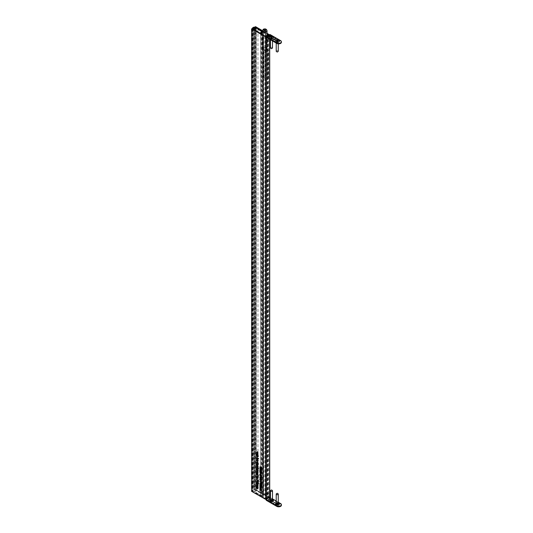 <?xml version="1.0" encoding="UTF-8"?>
<svg xmlns="http://www.w3.org/2000/svg" width="533" height="533" viewBox="0 0 533 533"><rect width="100%" height="100%" fill="white"/><g stroke="black" fill="none" stroke-linecap="round" stroke-linejoin="round"><path stroke-width="0.4" stroke-dasharray="2.67 2" d="M257.772 455.022L257.099 454.636L257.079 453.869L257.725 453.503L258.358 454.609L258.332 455.349L257.859 455.075M257.879 454.889L258.358 454.609L257.779 455.229M257.093 457.594L258.825 458.42L258.099 458.18L258.345 458.9L257.699 459.266L257.066 458.153L257.319 457.727L256.759 457.787M257.865 459.173L257.412 459.433M257.852 463.057L258.332 462.777L257.412 462.637L257.053 462.018L257.226 461.705L257.406 462.457L258.012 462.238L258.332 462.777L257.745 463.284M257.492 462.497L257.819 462.191L257.339 462.471M256.839 462.138L257.226 461.705L256.746 461.984M257.612 462.564L257.212 462.904M257.845 462.977L258.179 462.691L257.832 462.897M260.271 484.344L259.937 484.35M260.83 485.756L262.043 485.416L261.157 485.57L260.271 484.39L261.157 484.25L262.043 485.416L261.417 486.016M261.836 481.779L262.009 483.078L260.351 480.946L261.836 482.678L261.836 481.779L261.363 482.059M260.331 478.521L261.563 479.407L260.331 478.521L259.851 478.801M261.103 480.426L261.583 480.146L260.664 480.006L260.304 479.387L260.477 479.074L260.657 479.827L261.263 479.607L261.583 480.146L260.997 480.653M260.744 479.867L261.07 479.56L260.59 479.84M260.091 479.507L260.477 479.074L259.997 479.354M260.857 479.94L260.464 480.28M261.097 480.353L261.43 480.06L261.077 480.266M261.93 468.98L261.45 469.26L261.93 468.98M262.069 469.227L261.59 469.5L262.069 469.227M260.357 469.493L261.59 470.206L261.57 470.866L260.357 469.493L259.877 469.773M260.351 471.658L262.083 472.485L261.363 472.238L261.603 472.958L260.963 473.331L260.331 472.218L260.577 471.785L260.024 471.845M261.123 473.237L260.67 473.497M260.344 475.116L261.576 475.822L261.55 476.482L260.344 475.116L259.864 475.389M257.206 465.016L257.686 464.736L257.046 465.102L257.686 464.736L258.119 465.182L258.119 466.262L257.046 465.043M257.845 466.122L257.386 466.375M258.298 467.881L258.791 468.34L258.292 468.3L257.059 467.168L258.298 467.634L257.819 468.161M257.053 469.626L258.292 470.339L258.312 471.065L257.053 470.872L257.912 471.172L257.832 470.279L257.053 469.626L256.58 469.906M257.432 471.452L257.812 471.152M257.712 474.843L257.039 474.457L257.019 473.69L257.666 473.317L258.298 474.43L258.039 474.856L258.772 475.276L257.799 474.89M257.819 474.71L258.298 474.43L257.719 475.036M257.013 483.478L258.252 484.191L258.265 485.836L257.006 485.596L258.112 485.723L257.013 484.45L258.119 484.75L257.013 483.478L256.533 483.757M257.779 485.09L257.166 485.09L257.765 484.95M257.199 486.083L257.759 485.923M257.785 486.116L257.352 486.169M257.792 485.143L258.272 484.87L257.779 485.257M260.63 467.268L260.937 467.061L260.364 466.562L262.096 467.734L261.097 467.155L261.596 468.34L261.017 467.254L260.364 467.654M258.545 479.88L258.712 481.172L257.059 479.047L258.538 480.779L258.545 479.88L258.065 480.16M258.272 476.482L258.772 476.942L258.119 476.822L257.039 475.769L258.272 476.236L258.119 476.569M264.928 36.017L264.928 498.415L252.076 491.04L251.596 491.319M252.076 28.649L252.076 491.04M260.304 487.895L261.536 488.608L261.556 490.253L260.297 490.007L261.403 490.133L260.304 488.861L261.403 489.167L260.304 487.895L259.824 488.175M261.07 489.507L260.45 489.507L261.057 489.367M260.49 490.5L261.05 490.34M261.077 490.533L260.644 490.58M261.077 489.56L261.556 489.281L261.063 489.674M257.173 477.075L257.652 476.795L257.013 477.162L257.652 476.795L258.085 477.242L258.085 478.321L257.013 477.102M257.812 478.181L257.352 478.434M258.538 481.546L258.712 482.118L257.019 480.966L258.538 481.546L258.059 481.825M257.006 485.989L258.239 486.702L258.258 488.348L256.999 488.108L258.105 488.235L257.006 486.962L258.112 487.262L257.006 485.989L256.526 486.269M257.772 487.602L257.153 487.602L257.759 487.462M257.192 488.594L257.752 488.435M257.779 488.628L257.346 488.681M257.785 487.655L258.258 487.382L257.772 487.768M256.979 482.438L256.639 482.445M257.539 483.857L258.752 483.511L257.859 483.671L256.973 482.485L257.865 482.352L258.752 483.511L258.125 484.117M257.186 471.852L257.666 471.572L257.026 471.918L257.666 471.572L258.079 471.978L258.059 473.091L257.632 472.998L257.632 471.732L257.179 471.985L257.366 472.771L257.033 471.858M257.299 471.932L256.699 472.265M257.825 472.944L257.306 473.191L257.812 472.784M257.192 468.474L257.672 468.194L257.039 468.54L257.672 468.194L258.085 468.594L258.072 469.713L257.639 469.62L257.646 468.347L257.186 468.607L257.372 469.393L257.039 468.474M257.306 468.547L256.706 468.887M257.832 469.56L257.312 469.806L257.825 469.4M257.066 466.148L258.298 466.861L258.278 467.521L257.066 466.148L256.586 466.428M257.073 462.791L258.805 463.963L258.079 463.543L258.325 464.23L257.699 464.396L257.073 463.863L257.932 464.336L257.852 463.444L257.073 462.791L256.593 463.07M257.452 464.616L257.825 464.316M258.805 463.963L257.379 464.583M257.852 464.51L258.325 464.23L257.699 464.396M261.01 475.15L260.344 474.763L260.324 473.997L260.963 473.63L261.596 474.743L261.576 475.476L261.097 475.203M261.123 475.023L261.596 474.743L261.023 475.363M261.436 470.839L261.583 471.998L260.504 470.546L260.351 471.259L260.357 470.139L261.436 471.592L261.436 470.839L260.957 471.119M260.524 468.527L261.596 468.587L260.49 468.587L261.59 469.859L260.337 468.46M260.424 468.474L260.011 468.867M261.93 469.526L261.45 469.806L261.93 469.526M262.069 469.773L261.59 470.046L262.069 469.773M261.956 479.38L261.476 479.66L261.956 479.38M262.083 479.62L261.603 479.907L262.083 479.62M260.337 476.882L262.069 477.701L261.343 477.461L261.59 478.181L260.943 478.554L260.311 477.441L260.564 477.008L260.004 477.068M262.069 477.881L260.657 478.721M261.836 483.444L262.003 484.017L260.317 482.871L261.836 483.444L261.357 483.724M260.311 485.383L261.543 486.096L261.563 487.742L260.304 487.495L261.41 487.622L260.311 486.356L261.41 486.656L260.311 485.383L259.831 485.663M261.077 486.995L260.457 486.995L261.063 486.856M260.497 487.988L261.057 487.828M261.083 488.021L260.65 488.068M261.083 487.049L261.563 486.769L261.07 487.162M257.219 459.846L257.699 459.566L257.059 459.912L257.699 459.566L258.112 459.966L258.092 461.085L257.666 460.992L257.672 459.719L257.212 459.979L257.399 460.765L257.066 459.846M257.332 459.919L256.733 460.252M257.859 460.932L257.339 461.178L257.845 460.772M257.099 455.035L258.332 455.742L258.352 456.468L257.093 456.275L257.959 456.581L257.872 455.682L257.099 455.035L256.62 455.309M257.479 456.854L257.852 456.554M257.239 452.031L257.712 451.751L257.086 452.171L257.712 451.751L258.358 452.923L258.072 453.403L257.725 451.937L257.239 452.257L257.366 452.997L257.086 452.077M257.885 453.197L258.358 452.923L257.785 453.57M257.386 452.137L256.759 452.537M257.879 453.277L258.212 452.817L257.872 453.017M267.606 35.018L267.606 497.316L268.659 497.429L266.114 498.895L265.534 498.069L264.928 498.415M268.039 34.772L268.039 497.069M268.126 34.718L268.659 35.031L268.659 497.429M268.659 35.031L266.114 36.504L266.114 498.895M265.487 36.144L265.487 498.535M265.92 35.997L265.92 498.288M265.534 35.671L265.534 498.069M266.187 37.103L269.718 35.005L269.578 497.202L255.54 489.047L255.054 489.321L267.826 496.743L267.22 497.096L267.606 497.316M255.54 26.65L255.54 489.047M267.02 33.326L262.469 30.674M255.054 27.356L255.054 489.321M267.826 34.352L267.826 496.743M262.469 31.234L267.02 33.879M267.22 35.245L267.22 497.096M261.536 488.608L261.057 488.888M261.536 488.781L261.057 489.061M261.496 488.954L261.017 489.234M260.297 489.834L259.818 490.113M260.304 488.861L259.824 489.141M258.772 476.769L258.292 477.048M258.772 476.942L258.292 477.222M258.272 476.908L257.792 477.182M257.039 475.942L256.706 476.136M257.039 475.769L256.56 476.049M258.119 476.149L257.639 476.429M258.272 476.236L257.792 476.515M258.085 477.242L257.606 477.521M258.085 478.321L257.652 478.574M258.718 479.98L258.239 480.26M258.712 481.172L258.232 481.452M256.986 479.154L256.613 479.367M257.059 479.047L256.58 479.32M258.712 482.118L258.232 482.398M257.019 480.966L256.546 481.246M262.096 467.561L261.616 467.834M260.364 466.562L259.884 466.835M262.096 467.734L261.616 468.014M261.596 468.087L261.117 468.367M261.596 468.34L261.117 468.62M261.017 467.254L260.637 467.474M260.364 467.701L259.884 467.981M260.937 467.061L260.604 467.254M258.239 486.702L257.765 486.982M258.239 486.876L257.759 487.155M258.199 487.049L257.719 487.329M256.999 487.928L256.526 488.208M257.006 487.135L256.673 487.329M257.006 486.962L256.526 487.242M258.252 484.191L257.772 484.47M258.245 484.364L257.772 484.644M258.205 484.537L257.725 484.817M257.013 485.416L256.533 485.696M257.013 484.45L256.533 484.73M257.865 482.352L257.386 482.632M258.752 483.511L258.272 483.791M258.772 475.456L258.292 475.729M258.772 475.276L258.292 475.556M257.039 474.277L256.56 474.557M257.252 474.403L256.879 474.623M257.439 472.658L256.959 472.938M257.366 472.771L256.886 473.051M258.079 471.978L257.599 472.251M258.059 473.091L257.712 473.297M258.292 470.339L257.812 470.619M258.292 470.512L257.812 470.792M258.312 471.065L257.832 471.345M257.053 470.699L256.573 470.979M257.446 469.28L256.966 469.553M257.372 469.393L256.899 469.666M258.085 468.594L257.606 468.873M258.072 469.713L257.719 469.913M258.791 468.167L258.312 468.447M258.791 468.34L258.312 468.62M258.298 468.054L257.965 468.247M258.292 468.3L257.819 468.58M257.059 467.168L256.586 467.448M258.145 467.541L257.666 467.821M258.298 467.634L257.819 467.907M258.298 466.861L257.819 467.141M258.298 467.035L257.819 467.314M258.119 466.928L257.785 467.121M258.318 467.394L257.839 467.674M258.278 467.521L257.799 467.801M258.165 467.274L257.799 467.488M258.119 465.182L257.639 465.462M258.119 466.262L257.692 466.515M258.805 463.79L258.325 464.07M258.079 463.543L257.745 463.737M257.073 463.863L256.593 464.136M261.576 475.822L261.097 476.102M261.576 476.002L261.097 476.275M261.596 476.355L261.117 476.635M261.55 476.482L261.07 476.762M261.443 476.236L261.077 476.449M261.576 475.476L261.097 475.756M261.576 475.303L261.097 475.583M260.344 474.763L260.011 474.956M260.344 474.59L259.864 474.87M260.557 474.716L260.177 474.936M260.351 471.485L259.871 471.758M262.083 472.485L261.603 472.758M262.083 472.658L261.603 472.938M261.363 472.238L261.03 472.431M261.59 470.925L261.11 471.205M261.583 471.998L261.103 472.271M260.504 470.546L260.131 470.766M260.504 471.345L260.024 471.625M260.357 470.139L259.877 470.419M261.59 470.206L261.11 470.486M261.59 470.379L261.11 470.659M261.61 470.739L261.13 471.019M261.57 470.866L261.09 471.145M261.456 470.619L261.09 470.832M261.596 468.587L261.117 468.867M261.596 468.76L261.117 469.04M260.717 469.153L260.237 469.426M261.59 469.686L261.11 469.959M261.59 469.859L261.11 470.133M261.27 479.78L260.917 479.986M261.03 479.893L260.55 480.173M260.904 479.707L260.177 480.106M260.324 480.113L260.79 479.84M261.263 479.607L260.784 479.88M261.563 479.234L261.083 479.513M261.563 479.407L261.083 479.687M260.337 476.702L259.857 476.982M262.069 477.701L261.59 477.981M261.59 478.181L261.11 478.461M262.009 481.879L261.53 482.158M262.009 483.078L261.53 483.351M260.277 481.059L259.911 481.272M260.351 480.946L259.871 481.226M262.009 483.664L261.53 483.937M262.003 484.017L261.53 484.297M260.317 482.871L259.837 483.151M261.157 484.25L260.677 484.53M262.043 485.416L261.563 485.696M261.543 486.096L261.063 486.376M261.543 486.269L261.063 486.549M261.503 486.442L261.023 486.722M260.304 487.322L259.824 487.602M260.311 486.529L259.977 486.716M260.311 486.356L259.831 486.629M258.019 462.411L257.666 462.617M257.779 462.524L257.299 462.804M257.406 462.457L256.926 462.737M257.539 462.471L257.046 462.757M258.012 462.238L257.532 462.511M257.472 460.645L256.993 460.925M257.399 460.765L256.919 461.038M258.112 459.966L257.632 460.245M258.092 461.085L257.745 461.285M257.093 457.421L256.613 457.7M258.825 458.42L258.345 458.7M258.825 458.593L258.345 458.873M258.332 455.742L257.852 456.021M258.332 455.922L257.852 456.195M258.352 456.468L257.872 456.748M257.093 456.101L256.613 456.381M257.099 455.209L256.766 455.395M258.332 455.349L257.852 455.628M258.332 455.175L257.852 455.449M257.099 454.462L256.62 454.742M257.312 454.582L256.933 454.802M257.452 452.897L256.973 453.177M257.366 452.997L256.886 453.277M261.097 478.288L261.436 478.088L260.95 478.374L261.436 478.088L260.957 477.235L260.464 477.521L260.95 478.374L260.47 478.654M260.624 477.428L259.984 477.801M256.719 465.469L257.686 464.909L257.199 465.189L257.679 466.029L258.172 465.755L257.686 464.909L257.339 465.109M257.199 466.308L257.832 465.949M256.753 454.243L257.719 453.676L257.232 453.963L257.712 454.816L258.205 454.529L257.719 453.676L257.379 453.869M257.232 455.095L257.865 454.722M257.852 459.006L258.192 458.806L257.699 459.093L258.192 458.806L257.712 457.954L257.219 458.24L257.699 459.093L257.219 459.373M257.379 458.14L256.739 458.52M258.072 460.139L257.819 459.826L257.819 460.905L258.185 460.572L258.072 460.139L257.699 460.359M257.819 459.826L257.466 460.032M260.83 484.624L261.157 484.43L260.444 484.497L261.157 485.396L261.87 485.323L261.157 484.43L259.964 484.777M260.73 485.077L260.251 485.356M261.543 485.51L260.677 485.676M261.11 473.064L261.45 472.864L260.963 473.157L261.45 472.864L260.97 472.011L260.477 472.305L260.963 473.157L260.484 473.431M260.644 472.205L259.997 472.578M259.997 474.37L260.963 473.804L260.477 474.09L260.957 474.943L261.45 474.656L260.963 473.804L260.624 474.004M260.477 475.223L261.11 474.856M258.045 468.774L257.799 468.454L257.792 469.533L258.165 469.2L258.045 468.774L257.679 468.987M257.799 468.454L257.439 468.667M258.039 472.151L257.785 471.838L257.785 472.911L258.152 472.584L258.039 472.151L257.666 472.371M257.785 471.838L257.426 472.045M256.693 474.057L257.666 473.491L257.173 473.784L257.659 474.637L258.145 474.343L257.666 473.491L257.319 473.69M257.179 474.91L257.805 474.543M257.532 482.718L257.865 482.525L257.146 482.592L257.859 483.498L258.578 483.418L257.865 482.525L256.666 482.871M257.439 483.178L256.959 483.458M258.252 483.611L257.379 483.771M256.686 477.528L257.646 476.968L257.166 477.248L257.646 478.088L258.139 477.815L257.646 476.968L257.306 477.168M257.166 478.368L257.799 478.014M263.135 48.296A2.279 1.313 0 0 0 262.469 49.229A2.279 1.313 0 0 0 263.875 50.442A2.279 1.313 0 0 0 266.353 50.155A2.279 1.313 0 0 0 267.02 49.229A2.279 1.313 0 0 0 265.614 48.017A2.279 1.313 0 0 0 263.135 48.296M265.414 77.152A0.953 0.546 180 0 0 264.068 77.152A0.953 0.546 180 0 0 263.795 77.538A0.953 0.546 180 0 0 264.068 77.925L266.16 79.137L266.16 51.381L264.068 50.175A0.953 0.546 0 0 0 265.414 50.175A0.953 0.546 0 0 0 265.694 49.782A0.953 0.546 0 0 0 265.414 49.396L267.506 50.602L267.506 78.358L265.414 77.152L265.414 49.396M264.068 48.843A0.953 0.546 0 0 0 263.795 49.229A0.953 0.546 0 0 0 264.381 49.736A0.953 0.546 0 0 0 265.414 49.616A0.953 0.546 0 0 0 265.694 49.229A0.953 0.546 0 0 0 265.108 48.723A0.953 0.546 0 0 0 264.068 48.843M263.608 32.4L263.908 33.059L265.048 33.233L265.88 32.753L265.574 32.093L264.441 31.92L263.608 32.4L263.608 29.621M264.441 31.92L264.441 30.361M265.574 32.093L265.574 30.154M265.88 32.753L265.88 29.975M265.048 33.233L265.048 30.454M263.908 33.059L263.908 30.281M268.472 50.602L266.16 51.934L266.16 79.69L268.472 78.358L268.472 50.602L267.506 50.602M268.472 78.358L267.506 78.358M266.16 79.137L265.681 79.41L266.16 79.69M266.16 51.381L265.681 51.654L266.16 51.934M265.681 79.41L265.681 51.654M267.986 78.078L267.986 50.322M262.469 31.72L265.854 33.186L262.469 31.347M262.469 31.9L263.855 32.7L263.855 495.097L257.952 491.686L265.854 495.583L254.947 489.694A0.953 0.546 0 0 0 253.788 489.627A3.771 2.179 0 0 0 252.609 490.307A0.953 0.546 0 0 0 252.462 490.6A0.953 0.546 0 0 0 252.715 490.98L263.235 497.102L256.173 492.712L262.076 496.123L262.076 33.979M262.369 34.152L262.369 495.957L260.684 494.984L260.684 32.593L260.684 494.711L261.89 494.291L263.569 495.264L263.569 32.866L262.469 32.233M257.952 29.288L257.952 491.686M262.869 497.262L262.869 34.872L263.235 34.712L262.469 34.219M256.173 30.321L256.173 492.712M256.246 28.376L256.246 490.766L254.601 491.719L252.715 490.72L252.928 28.329M254.601 29.322L254.601 491.719M253.002 28.336L253.002 490.726M252.722 490.653L252.722 28.322L252.715 490.72M253.468 28.622L253.468 490.127A2.039 1.179 0 0 0 252.928 490.66M254.394 29.188L254.394 489.814A2.039 1.179 0 0 0 253.468 490.127M254.394 489.814L256.246 490.766M254.381 27.296L254.381 489.694M254.514 29.162L254.514 489.687M254.527 29.122L254.527 489.847M275.994 42.014L275.654 41.821L275.994 42.014A1.766 1.019 0 0 0 278.493 42.014A1.766 1.019 0 0 0 279.012 41.288A1.766 1.019 0 0 0 278.493 40.568A1.766 1.019 0 0 0 276.567 40.348A1.766 1.019 0 0 0 275.474 41.288A1.766 1.019 0 0 0 275.994 42.014M278.493 40.735A1.766 1.019 0 0 0 276.567 40.515A1.766 1.019 0 0 0 275.474 41.454A1.766 1.019 0 0 0 275.994 42.18A1.766 1.019 0 0 0 277.92 42.4A1.766 1.019 0 0 0 279.012 41.454A1.766 1.019 0 0 0 278.493 40.735M270.224 38.682L269.885 38.489L270.224 38.682A1.766 1.019 0 0 0 272.723 38.682A1.766 1.019 0 0 0 273.242 37.963A1.766 1.019 0 0 0 272.723 37.237A1.766 1.019 0 0 0 270.797 37.017A1.766 1.019 0 0 0 269.705 37.963A1.766 1.019 0 0 0 270.224 38.682M272.723 37.403A1.766 1.019 0 0 0 270.797 37.183A1.766 1.019 0 0 0 269.705 38.129A1.766 1.019 0 0 0 270.224 38.849A1.766 1.019 0 0 0 272.15 39.069A1.766 1.019 0 0 0 273.242 38.129A1.766 1.019 0 0 0 272.723 37.403M266.187 37.297L266.953 36.85L266.233 36.71L266.493 40.728L268.286 39.689L268.612 35.225L269.265 35.518L270.031 35.071L280.605 41.181A2.718 1.572 180 0 1 281.404 42.287M265.76 36.297A1.019 0.586 -120 0 0 265.754 36.431L268.059 35.098A1.019 0.586 60 0 1 268.272 34.632M265.754 36.431L266.014 40.448L267.806 39.415L268.059 35.098M266.493 40.728L266.014 40.448M268.286 39.689L267.806 39.415M270.031 34.518L270.031 35.071M265.754 39.489L266.233 39.762M266.953 36.297L266.953 36.85M268.539 38.429L268.059 38.156M269.265 34.965L269.265 35.518M270.364 35.405L270.004 35.085M270.991 35.624L270.537 35.771M270.537 35.878L270.104 35.744M270.104 35.858L270.151 35.524L270.104 35.858M270.771 35.638L270.251 35.584M270.164 35.997L269.285 35.504M269.545 36.097L268.732 35.918M268.985 35.778L269.398 35.838M269.365 35.764L269.165 36.264M268.519 36.491L268.432 35.997M268.525 36.504L268.885 36.477M268.419 36.564L268.032 36.231M268.126 36.617L267.739 36.497M267.673 36.764L268.259 36.564L268.299 36.924L267.673 36.65M268.006 37.33L267.193 36.817M267.113 36.857L267.446 36.884L267.113 36.857M274.981 38.762L275.488 38.996L275.021 38.642M274.422 39.056L274.828 39.262L274.635 38.802M274.735 38.882L275.228 39.029M275.168 39.169L274.775 38.862M274.861 39.349L274.422 39.129M274.568 39.522L274.328 38.976M274.062 39.242L274.515 39.549L274.062 39.129M273.676 39.515L274.189 39.748L273.715 39.395M273.216 39.775L273.729 40.008L273.262 39.662M273.769 39.835L273.416 39.922M278.493 503.299L278.826 503.492A2.245 1.293 180 0 1 278.832 503.492A2.245 1.293 180 0 1 278.826 505.324A2.245 1.293 180 0 1 275.654 505.324A2.245 1.293 180 0 1 275.654 503.492A2.245 1.293 180 0 1 278.826 503.492L278.806 503.478A2.212 1.273 180 0 1 278.806 505.284A2.212 1.273 180 0 1 275.681 505.284A2.212 1.273 180 0 1 275.681 503.478A2.212 1.273 180 0 1 278.806 503.478L278.493 503.299A1.766 1.019 180 0 0 275.994 503.299L275.654 503.492M279.006 503.938A1.766 1.019 180 0 1 279.012 504.018A1.766 1.019 180 0 1 277.92 504.964A1.766 1.019 180 0 1 275.994 504.738A1.766 1.019 180 0 1 275.474 504.018A1.766 1.019 180 0 1 275.481 503.938M276.221 503.019A1.766 1.019 180 0 1 278.259 503.019M272.723 499.967L273.063 500.161A2.245 1.293 180 0 1 273.063 501.993A2.245 1.293 180 0 1 269.885 501.993A2.245 1.293 180 0 1 269.885 500.161A2.245 1.293 180 0 1 273.063 500.161L273.036 500.147A2.212 1.273 180 0 1 273.036 501.953A2.212 1.273 180 0 1 269.911 501.953A2.212 1.273 180 0 1 269.911 500.147A2.212 1.273 180 0 1 273.036 500.147L272.723 499.967A1.766 1.019 180 0 0 270.224 499.967L269.885 500.161L270.224 499.967M273.236 500.607A1.766 1.019 180 0 1 273.242 500.687A1.766 1.019 180 0 1 272.15 501.633A1.766 1.019 180 0 1 270.224 501.406A1.766 1.019 180 0 1 269.705 500.687A1.766 1.019 180 0 1 269.711 500.607M270.451 499.688A1.766 1.019 180 0 1 272.496 499.688M269.085 499.514L269.631 499.374L269.145 499.088L269.451 499.541L268.745 499.321M268.745 499.208L269.265 499.641L269.531 499.314M269.531 499.201L269.145 498.981L269.451 499.541L269.085 499.408M268.552 499.434L268.146 499.861L268.918 499.961L268.445 499.494M268.445 499.388L268.472 499.881M268.472 499.767L268.879 499.834M268.879 499.721L268.445 499.907L269.018 499.747L268.552 499.321M269.145 497.842L268.539 497.216L268.286 493.205L267.806 492.925L268.059 496.943A1.019 0.586 60 0 0 268.779 498.188L269.265 498.468L270.031 498.022L280.605 504.131A2.718 1.572 180 0 1 281.404 505.237M266.187 500.247L266.953 499.801L266.473 499.521L268.779 498.188M267.526 500.434L267.912 500.8L268.306 500.287L267.173 500.227M267.173 500.121L267.739 500.314M268.759 500.314L267.899 499.814M270.211 498.468L270.871 499.075L270.131 498.522L269.518 498.861L270.164 499.248L270.091 498.875L269.625 499.148L269.878 498.881M269.878 498.775L269.538 499.221L270.084 498.995M273.529 503.099L273.182 503.325L273.742 503.399L273.529 503.099M274.089 502.985L273.602 502.899M274.768 502.799L274.175 502.572M274.835 502.346L274.482 502.572L275.048 502.646L274.835 502.346M274.568 502.406L275.081 502.353L274.548 502.546M275.294 502.086L274.941 502.313L275.508 502.379L275.294 502.086M275.341 502.273L274.941 502.313L275.235 502.006L275.341 502.386M270.451 497.715L272.496 498.888M276.221 501.04L278.259 502.219M268.286 493.205L266.493 494.238L266.233 498.548L266.833 499.174M268.059 496.943L265.754 498.275A1.019 0.586 -120 0 0 266.36 499.448M265.754 498.275L266.014 493.964L267.806 492.925M266.493 494.238L266.014 493.964M270.031 498.022L270.031 497.469M268.059 493.891L268.539 494.164M269.265 498.468L269.265 497.915M266.233 495.497L265.754 495.224M266.953 499.801L266.953 499.248M268.146 500.44L267.626 500.38L268.146 500.554M267.786 499.767L268.652 500.374M269.518 498.755L269.538 499.108L269.518 498.755M270.164 499.135L270.118 498.781L270.164 499.135M270.084 498.755L270.438 498.955M270.551 498.781L270.191 498.575M273.529 502.832L273.995 503.245M274.055 503.099L273.702 502.985M273.676 502.852L274.295 503.072M274.362 502.919L273.982 502.779M274.162 502.706L274.595 502.899M274.655 502.752L273.909 502.726M273.835 502.652L274.209 503.012M274.115 502.492L274.715 502.832M278.259 51.201A1.019 0.586 0 0 0 277.966 50.782A1.019 0.586 0 0 0 276.854 50.655A1.019 0.586 0 0 0 276.221 51.201M275.668 41.827A2.212 1.273 0 0 0 275.681 41.834L276.52 42.32A1.019 0.586 0 0 0 277.966 42.32A1.019 0.586 0 0 0 278.259 41.9A1.019 0.586 0 0 0 277.966 41.487A1.019 0.586 0 0 0 276.854 41.354A1.019 0.586 0 0 0 276.221 41.9A1.019 0.586 0 0 0 276.52 42.32L275.681 41.834A2.212 1.273 0 0 0 278.806 41.834A2.212 1.273 0 0 0 278.819 41.827M276.913 41.188L276.427 41.121L276.913 41.421L276.427 41.847L277.866 41.954L277.566 41.421L278.059 40.568M278.059 41.847L278.059 41.288M277.866 41.954L277.866 41.401M276.62 41.954L276.62 41.401M276.427 41.847L276.427 41.288M276.427 41.121L276.427 40.568M276.62 41.014L276.62 40.681M277.533 41.208L276.953 41.208M278.059 41.121L277.566 41.188M277.866 41.014L277.866 40.681M272.496 47.87A1.019 0.586 0 0 0 272.196 47.45A1.019 0.586 0 0 0 271.084 47.324A1.019 0.586 0 0 0 270.451 47.87M269.911 38.503L269.911 38.503A2.212 1.273 0 0 0 269.911 38.503L270.751 38.989A1.019 0.586 0 0 0 272.196 38.989A1.019 0.586 0 0 0 272.496 38.569A1.019 0.586 0 0 0 272.196 38.156A1.019 0.586 0 0 0 271.084 38.03A1.019 0.586 0 0 0 270.451 38.569A1.019 0.586 0 0 0 270.751 38.989L269.911 38.503A2.212 1.273 0 0 0 273.036 38.503A2.212 1.273 0 0 0 273.049 38.496M271.15 37.856L270.657 37.796L271.15 38.096L270.657 38.516L272.096 38.629L271.797 38.096L272.29 37.237M272.29 38.516L272.29 37.963M272.096 38.629L272.096 38.07M270.851 38.629L270.851 38.07M270.657 38.516L270.657 37.963M270.657 37.796L270.657 37.237M270.851 37.683L270.851 37.35M271.763 37.876L271.184 37.876M272.29 37.796L271.797 37.856M272.096 37.683L272.096 37.35M276.52 493.691A1.019 0.586 180 0 1 277.966 493.691M276.221 503.405A1.019 0.586 180 0 1 276.52 502.992A1.019 0.586 180 0 1 277.966 502.992L278.259 503.165L277.966 502.992A1.019 0.586 180 0 1 278.259 503.405M277.866 503.905L277.866 504.851L276.427 504.738L276.913 504.438L276.427 504.018L277.393 504.178L278.059 503.465L277.566 503.765L277.866 504.298L276.62 504.298L276.913 503.765L276.427 503.465L277.866 503.352M277.566 503.765L277.573 504.331L277.573 503.772M276.62 503.352L276.62 503.905M276.427 503.465L276.427 504.018M276.427 504.185L276.427 504.738M276.62 504.298L276.62 504.851M277.866 504.298L277.866 504.851M278.059 504.185L278.059 504.738M278.059 503.465L278.059 504.018M270.751 490.36A1.019 0.586 180 0 1 272.196 490.36M270.451 500.081A1.019 0.586 180 0 1 270.751 499.661A1.019 0.586 180 0 1 272.196 499.661L272.496 499.834L272.196 499.661A1.019 0.586 180 0 1 272.496 500.081M272.096 500.58L272.096 501.52L270.657 501.406L271.15 501.107L270.657 500.687L271.63 500.847L272.29 500.134L271.797 500.434L272.096 500.967L270.851 500.967L271.15 500.434L270.657 500.134L272.096 500.021M271.797 500.434L271.803 501L271.803 500.44M270.851 500.021L270.851 500.58M270.657 500.134L270.657 500.687M270.657 500.853L270.657 501.406M270.851 500.967L270.851 501.52M272.096 500.967L272.096 501.52M272.29 500.853L272.29 501.406M272.29 500.134L272.29 500.687M266.4 37.03L266.4 37.417M269.578 35.198L269.578 39.249M260.824 488.368L260.49 488.561M257.632 471.032L257.153 471.312M257.652 464.196L257.173 464.476M260.757 475.529L260.424 475.716M261.023 469.353L260.544 469.633M257.672 456.435L257.192 456.714M257.546 455.462L257.212 455.655M262.469 30.634A2.279 1.313 180 0 1 263.135 29.701A2.279 1.313 180 0 1 265.614 29.415A2.279 1.313 180 0 1 267.02 30.634M264.068 77.925L264.068 50.175M265.834 33.159L265.834 495.557M261.403 33.006L261.403 494.291M261.89 33.286L261.89 494.291M265.507 33.359L265.507 495.757M265.607 33.359L265.607 495.757M265.834 33.213L265.834 495.61M254.947 27.296L254.947 489.694M253.788 27.236L253.788 489.627M252.609 27.916L252.609 490.307M252.715 29.015L252.715 490.98M262.969 34.872L262.969 497.269M263.215 34.738L263.215 497.136M263.222 34.685L263.222 497.076L263.235 34.712M255.773 28.376L255.773 490.773M254.607 29.049L254.607 491.446M280.605 40.621L280.605 41.181M266.473 36.57L268.779 35.238M266.233 36.71L268.539 35.378M280.605 503.572L280.605 504.131M268.779 497.635L266.473 498.968M268.539 497.216L266.233 498.548M277.586 41.394L277.586 40.841M277.573 41.434L277.573 41.001M277.586 41.574L277.586 41.241M277.393 41.687L277.393 41.288M277.333 41.674L277.333 41.294M277.153 41.674L277.153 41.294M277.087 41.687L277.087 41.288M276.894 41.574L276.894 41.241M276.913 41.001L276.913 41.434M276.894 41.394L276.894 40.841M271.817 38.063L271.817 37.51M271.817 38.243L271.817 37.91M271.63 38.356L271.63 37.956M271.564 38.343L271.564 37.963M271.384 38.343L271.384 37.963M271.317 38.356L271.317 37.956M271.144 37.67L271.144 38.103M271.13 38.063L271.13 37.51M277.393 503.625L277.393 504.178M277.333 503.632L277.333 504.191M277.153 503.632L277.153 504.191M277.087 503.625L277.087 504.178M276.894 503.738L276.894 504.291M276.894 503.912L276.894 504.471M277.087 504.025L277.087 504.578M277.153 504.011L277.153 504.571M277.333 504.011L277.333 504.571M277.393 504.025L277.393 504.578M277.586 503.912L277.586 504.471M277.566 504.438L277.566 503.885L277.573 504.431M277.586 503.738L277.586 504.291M271.63 500.294L271.63 500.847M271.564 500.307L271.564 500.86M271.384 500.307L271.384 500.86M271.317 500.294L271.317 500.847M271.13 500.407L271.13 500.96M271.144 500.44L271.144 501M271.144 500.547L271.144 501.1M271.13 500.58L271.13 501.14M271.317 500.694L271.317 501.247M271.384 500.68L271.384 501.24M271.564 500.68L271.564 501.24M271.63 500.694L271.63 501.247M271.817 500.58L271.817 501.14M271.797 501.107L271.797 500.554L271.803 501.1M271.817 500.407L271.817 500.96M269.718 35.005L269.718 39.329M261.443 489.547L260.963 489.827M261.443 490.513L260.963 490.793M261.323 490.327L260.844 490.607M261.323 489.354L260.844 489.634M258.112 478.308L257.632 478.587M257.186 476.755L256.706 477.035M258.152 487.642L257.672 487.922M258.145 488.614L257.666 488.888M258.025 488.428L257.546 488.708M258.032 487.448L257.552 487.728M258.159 485.13L257.679 485.41M258.152 486.103L257.672 486.376M258.032 485.916L257.552 486.196M258.039 484.937L257.559 485.217M257.212 473.271L256.733 473.551M258.132 474.816L257.652 475.096M257.186 471.525L256.706 471.805M258.132 473.064L257.652 473.344M257.306 471.698L256.826 471.971M258.179 471.365L257.699 471.638M258.072 471.172L257.592 471.452M257.192 468.147L256.713 468.427M258.139 469.68L257.659 469.959M257.319 468.314L256.839 468.594M258.145 466.248L257.666 466.528M257.219 464.696L256.739 464.976M258.199 464.523L257.719 464.803M258.092 464.33L257.612 464.609M260.51 473.584L260.031 473.864M261.436 475.136L260.957 475.416M261.417 473.371L260.937 473.65M260.49 471.825L260.017 472.105M260.604 468.307L260.124 468.587M260.484 468.121L260.004 468.4M262.029 469.313L261.55 469.593M261.83 468.973L261.35 469.253M262.029 469.859L261.55 470.139M261.83 469.52L261.35 469.8M261.443 480.393L260.963 480.673M261.343 480.213L260.864 480.493M261.137 479.773L260.657 480.053M260.897 480.033L260.417 480.313M260.437 479.094L259.957 479.374M260.557 479.274L260.077 479.553M261.023 479.58L260.544 479.86M262.043 479.713L261.563 479.993M261.87 479.374L261.39 479.653M261.403 478.594L260.923 478.874M260.477 477.048L259.997 477.321M261.45 487.035L260.97 487.315M261.45 488.001L260.97 488.281M261.33 487.815L260.85 488.095M261.33 486.842L260.85 487.122M258.192 463.024L257.712 463.304M258.092 462.844L257.612 463.124M257.885 462.404L257.406 462.684M257.646 462.664L257.166 462.944M257.186 461.725L256.706 462.004M257.306 461.904L256.833 462.184M257.772 462.211L257.292 462.491M257.219 459.519L256.739 459.792M258.165 461.052L257.686 461.331M257.339 459.686L256.859 459.966M258.159 459.313L257.679 459.593M257.232 457.76L256.753 458.04M258.225 456.768L257.745 457.048M258.119 456.574L257.639 456.854M257.266 453.456L256.786 453.736M258.192 455.009L257.712 455.282M258.179 453.37L257.706 453.643M258.052 453.183L257.579 453.463M257.386 451.904L256.906 452.177M257.279 451.711L256.799 451.991M261.297 478.407L260.817 478.687M260.604 477.195L260.131 477.475M257.339 464.876L256.859 465.156M258.032 466.062L257.552 466.342M257.372 453.643L256.893 453.923M258.059 454.856L257.579 455.135M258.052 459.126L257.572 459.399M257.359 457.914L256.879 458.193M258.052 460.898L257.572 461.178M260.557 484.264L260.077 484.544M261.763 485.55L261.283 485.823M261.31 473.184L260.83 473.464M260.624 471.978L260.144 472.258M260.617 473.77L260.137 474.05M261.303 474.983L260.824 475.263M258.025 469.526L257.546 469.806M258.012 472.904L257.539 473.184M257.319 473.464L256.839 473.744M258.005 474.67L257.526 474.95M257.259 482.365L256.779 482.638M258.472 483.644L257.992 483.924M257.299 476.935L256.819 477.215M257.992 478.121L257.512 478.401M262.469 49.229L262.469 34.605M263.795 77.538L263.795 49.229M265.694 49.782L265.694 49.229M267.02 49.229L267.02 35.358M265.854 33.186L265.854 495.583M252.462 28.869L252.462 490.6M254.514 29.262L254.514 491.586M260.584 32.453L260.584 494.851M266.307 36.557L268.612 35.225M272.723 38.682L273.063 38.489M278.493 42.014L278.832 41.821M278.259 43.839L278.259 41.9M277.966 42.32L278.806 41.834M276.221 43.086L276.221 41.9M277.566 41.421L277.566 40.988M277.58 41.487L277.58 40.928M276.9 41.487L276.9 40.928M276.913 41.421L276.913 40.988M272.496 40.934L272.496 38.569M272.196 38.989L273.036 38.503M270.451 39.755L270.451 38.569M271.817 38.156L271.817 37.596M271.137 38.156L271.137 37.596M271.15 38.096L271.15 37.663M276.9 503.825L276.9 504.378M277.58 503.825L277.58 504.378M271.15 500.434L271.15 500.987M271.137 500.494L271.137 501.047M271.15 500.554L271.15 501.107M271.817 500.494L271.817 501.047"/><path stroke-width="0.8" d="M257.079 453.869L257.725 453.503M257.066 458.153L257.319 457.727M258.345 458.9L257.699 459.266M257.599 462.677L257.053 462.018M262.043 485.416L261.157 485.57M260.85 480.053L260.304 479.387M260.331 472.218L260.577 471.785M261.603 472.958L260.963 473.331M257.046 465.102L257.686 464.736M258.119 466.262L257.679 466.202M258.312 471.065L257.679 471.239L256.58 469.906L257.812 470.619L257.832 471.345L257.206 471.512L256.573 470.979L257.432 471.452M257.019 473.69L257.666 473.317M260.364 467.654L260.63 467.268M266.114 36.504L265.534 35.671L264.928 36.017L252.076 28.649L251.596 28.929L266.187 37.103M257.013 477.162L257.652 476.795M258.085 478.321L257.646 478.261M258.752 483.511L257.859 483.671M258.059 473.091L257.632 472.998M257.026 471.918L257.666 471.572M258.072 469.713L257.639 469.62M257.039 468.54L257.672 468.194M258.325 464.243L257.599 463.823L257.852 464.51L256.593 464.31L257.699 464.39L256.593 463.07L258.325 464.07L257.699 464.396M260.324 473.997L260.963 473.63M260.311 477.441L260.564 477.008M261.59 478.154L260.864 477.741L261.11 478.461L260.47 478.827L259.857 476.982L261.59 477.981L260.943 478.554M258.092 461.085L257.666 460.992M257.059 459.912L257.699 459.566M258.352 456.468L257.725 456.641M257.086 452.171L257.712 451.751M257.852 455.449L256.62 454.915L256.6 454.149L257.246 453.776L257.852 455.449M256.793 454.036L257.246 453.776M257.879 454.889L257.779 455.229M256.613 457.874L258.345 458.7L257.619 458.453L257.865 459.173L257.219 459.546L256.759 457.787M257.865 459.173L257.412 459.433M256.773 458.327L256.993 457.914M257.852 463.057L256.933 462.917L256.58 462.291L256.926 462.737L257.532 462.511L257.745 463.284M257.612 462.564L257.212 462.904M260.271 484.39L259.791 484.67L260.677 484.53L261.563 485.696L260.677 485.849L259.937 484.35M261.363 482.059L261.53 483.351L259.804 481.332L261.357 482.958L261.363 482.059M259.851 478.801L261.083 479.687L259.851 478.801M261.103 480.426L260.184 480.286L259.831 479.66L260.177 480.106L260.784 479.88L260.997 480.653M260.857 479.94L260.464 480.28M259.877 469.773L261.11 470.486L261.09 471.145L259.877 469.773M259.871 471.938L261.603 472.758L260.884 472.518L261.123 473.237L260.484 473.61L260.024 471.845M261.123 473.237L260.67 473.497M260.031 472.391L260.251 471.978M259.864 475.389L261.097 476.102L261.07 476.762L259.864 475.389M257.639 465.462L257.845 466.122L257.199 466.482L256.566 465.382L257.206 465.016L257.639 465.462M257.845 466.122L257.692 466.515M256.753 465.276L257.206 465.016M257.819 468.161L258.312 468.62L257.666 468.494L256.586 467.448L257.819 468.161M257.832 471.345L257.359 471.425M258.292 475.556L256.56 474.73L256.54 473.964L257.186 473.597L257.819 474.71L257.559 475.13L258.292 475.556M256.739 473.857L257.186 473.597M256.533 483.757L257.772 484.47L257.785 486.116L256.533 485.869L257.632 485.996L256.533 484.73L257.639 485.03L256.533 483.757M257.785 486.116L257.352 486.169M257.199 486.083L257.759 485.923M257.013 485.177L257.765 484.95M259.884 466.835L261.616 467.834L260.617 467.434L261.117 468.62L260.537 467.534L259.884 467.981L260.457 467.341L259.884 466.835M258.065 480.16L258.232 481.452L256.506 479.434L258.059 481.059L258.065 480.16M257.792 476.762L258.292 477.222L257.639 477.095L256.56 476.049L257.792 476.515L257.639 476.848M251.596 28.929L251.596 491.319L265.727 499.428L269.718 497.396L269.718 39.329M259.824 488.175L261.057 488.888L261.077 490.533L259.818 490.287L260.923 490.413L259.824 489.314L260.923 489.441L259.824 488.175M261.077 490.533L260.644 490.58M260.49 490.5L261.05 490.34M260.304 489.594L261.057 489.367M257.606 477.521L257.812 478.181L257.166 478.541L256.533 477.441L257.173 477.075L257.606 477.521M257.812 478.181L257.652 478.574M256.719 477.335L257.173 477.075M258.059 481.825L258.232 482.398L256.546 481.246L258.059 481.825M256.526 486.269L257.765 486.982L257.779 488.628L256.52 488.381L257.626 488.508L256.526 487.242L257.632 487.542L256.526 486.269M257.779 488.628L257.346 488.681M257.192 488.594L257.752 488.435M257.006 487.688L257.759 487.462M256.973 482.485L256.493 482.765L257.386 482.632L258.272 483.791L257.379 483.944L256.639 482.445M256.699 472.265L256.886 473.051L256.546 472.198L257.186 471.852L257.599 472.251L257.579 473.371L257.153 473.277L257.153 472.011L256.699 472.265L257.299 471.932M256.726 472.098L257.186 471.852M257.825 472.944L257.712 473.297M256.706 468.887L256.899 469.666L256.56 468.82L257.192 468.474L257.606 468.873L257.592 469.993L257.159 469.899L257.166 468.627L256.706 468.887L257.306 468.547M256.739 468.714L257.192 468.474M257.832 469.56L257.719 469.913M256.586 466.428L257.819 467.141L257.799 467.801L256.586 466.428M257.852 464.51L257.379 464.583M257.452 464.616L257.825 464.316M261.097 475.583L259.864 475.043L259.844 474.277L260.49 473.91L261.097 475.583M260.037 474.163L260.49 473.91M261.123 475.023L261.023 475.363M260.957 471.119L261.103 472.271L260.024 470.826L259.871 471.538L259.877 470.419L260.957 471.865L260.957 471.119M260.524 468.527L261.117 469.04L260.011 468.867L261.11 470.133L259.857 468.78L260.524 468.527L260.051 468.667M260.424 468.474L260.011 468.867M261.11 478.461L260.657 478.721M260.017 477.608L260.237 477.202M261.357 483.724L261.53 484.297L259.837 483.151L261.357 483.724M259.831 485.663L261.063 486.376L261.083 488.021L259.824 487.775L260.93 487.902L259.831 486.629L260.937 486.929L259.831 485.663M261.083 488.021L260.65 488.068M260.497 487.988L261.057 487.828M260.311 487.082L261.063 486.856M256.733 460.252L256.919 461.038L256.58 460.192L257.219 459.846L257.632 460.245L257.612 461.358L257.186 461.272L257.192 459.999L256.733 460.252L257.332 459.919M256.759 460.086L257.219 459.846M257.859 460.932L257.745 461.285M256.62 455.309L257.852 456.021L257.872 456.748L256.613 456.554L257.719 456.634L256.62 455.309M257.872 456.748L257.406 456.828M257.479 456.854L257.852 456.554M257.885 453.197L257.592 453.683L257.246 452.211L256.759 452.537L256.886 453.277L256.606 452.444L257.239 452.031L257.785 453.57M257.512 453.49L257.872 453.017M257.386 452.137L256.759 452.537M256.786 452.344L257.239 452.031M267.02 33.879L267.826 34.352L267.22 34.698L268.039 34.772M269.551 34.798L267.02 33.326M262.469 30.674L255.54 26.65L255.054 27.356M255.054 26.93L262.469 31.234M267.22 34.698L267.22 35.245M260.364 467.454L259.884 467.734M257.812 472.784L257.306 473.191L257.672 472.864L257.306 472.118L257.153 473.277M257.825 469.4L257.312 469.813L257.686 469.48L257.319 468.734L257.159 469.899M260.664 480.006L260.184 480.286M260.744 479.867L260.324 480.113M257.412 462.637L256.933 462.917M257.845 460.772L257.339 461.185L257.706 460.852L257.339 460.106L257.186 461.272M260.624 477.428L259.984 477.801L260.47 478.654L260.957 478.368L260.477 477.515L259.984 477.801M260.47 478.654L261.097 478.288M257.199 466.308L257.692 466.029L257.206 465.189L256.719 465.469L257.199 466.308L257.832 465.949M257.339 465.109L256.719 465.469M257.232 455.095L257.725 454.802L257.239 453.949L256.753 454.243L257.232 455.095L257.865 454.722M257.379 453.869L256.753 454.243M257.379 458.14L256.739 458.52L257.219 459.373L257.712 459.086L257.232 458.227L256.739 458.52M257.219 459.373L257.852 459.006M257.819 460.905L258.185 460.572M261.543 485.51L260.677 484.704L259.964 484.777L260.677 485.676L261.39 485.596L260.677 485.676M260.83 484.624L259.964 484.777M260.644 472.205L259.997 472.578L260.484 473.431L260.977 473.144L260.49 472.291L259.997 472.578M260.484 473.431L261.11 473.064M260.477 475.223L260.97 474.936L260.484 474.084L259.997 474.37L260.477 475.223L261.11 474.856M260.624 474.004L259.997 474.37M257.792 469.533L258.165 469.2M257.785 472.911L258.152 472.584M257.179 474.91L257.666 474.623L257.186 473.77L256.693 474.057L257.179 474.91L257.805 474.543M257.319 473.69L256.693 474.057M258.252 483.611L257.386 482.805L256.666 482.871L257.379 483.771L258.099 483.697L257.379 483.771M257.532 482.718L256.666 482.871M257.166 478.368L257.659 478.094L257.166 477.248L256.686 477.528L257.166 478.368L257.799 478.014M257.306 477.168L256.686 477.528M263.608 29.621L263.908 30.281L265.048 30.454L265.88 29.975L265.574 29.322L264.441 29.142L263.608 29.621M264.441 30.361L264.441 29.142M265.574 30.154L265.574 29.322M262.369 34.152L262.369 33.566L260.584 32.453L261.403 31.9L261.403 33.006M262.469 32.233L261.403 31.9M262.469 31.9L257.952 29.288L262.469 31.72M262.469 31.347L254.947 27.296A0.953 0.546 0 0 0 253.788 27.236A3.771 2.179 0 0 0 252.609 27.916A0.953 0.546 0 0 0 252.462 28.209A0.953 0.546 0 0 0 252.715 28.582L262.869 34.872M262.469 34.219L262.076 33.979M252.722 28.256L252.928 28.262A2.039 1.179 0 0 1 253.468 27.729A2.039 1.179 0 0 1 254.394 27.423L256.246 28.376L254.601 29.322L252.722 28.322M253.468 27.729L253.468 28.622M254.394 27.423L254.394 29.188M254.514 27.296L254.514 29.162M254.527 27.45L254.527 29.122M278.826 39.988A2.245 1.293 0 0 0 275.654 39.988A2.245 1.293 0 0 0 275.654 41.821L275.654 41.821A2.245 1.293 0 0 0 278.832 41.821A2.245 1.293 0 0 0 278.826 39.988M273.063 36.657A2.245 1.293 0 0 0 269.885 36.657A2.245 1.293 0 0 0 269.885 38.489L269.885 38.489A2.245 1.293 0 0 0 273.063 38.489A2.245 1.293 0 0 0 273.063 36.657M268.772 36.191L268.032 36.231L268.519 36.384M268.625 35.884L269.645 35.824L268.625 35.884M268.732 35.931L269.398 35.838M265.967 35.964A1.019 0.586 -120 0 1 266.473 36.017L266.953 36.297L266.187 36.737L276.76 42.847A2.718 1.572 0 0 0 279.725 43.186A2.718 1.572 0 0 0 281.404 41.734A2.718 1.572 0 0 0 280.605 40.621L270.031 34.518L269.265 34.965L268.779 34.685A1.019 0.586 60 0 0 268.272 34.632L265.967 35.964A1.019 0.586 -120 0 0 265.76 36.297M270.364 35.291L270.991 35.518L270.104 35.744L270.364 35.291L270.104 35.744M270.144 36.004L269.285 35.504L270.144 36.004M268.126 36.504L267.639 36.437L268.259 36.457L267.766 36.824M267.553 36.71L268.259 36.457L268.299 36.817M267.333 36.83L268.006 37.223L267.333 36.83M274.981 38.762L275.488 38.882L275.021 38.642M274.781 39.082L275.228 39.029L274.422 39.016L274.568 39.409L274.328 38.976L274.781 39.082M274.455 39.475L274.062 39.129L274.455 39.475M273.676 39.515L274.189 39.635L273.715 39.395M273.216 39.775L273.729 39.902L273.262 39.662M281.404 41.734L281.404 42.287A2.718 1.572 180 0 1 279.725 43.739A2.718 1.572 180 0 1 276.76 43.4L276.76 42.847M266.187 36.737L266.187 37.297L276.76 43.4M270.131 35.131L270.897 35.571M270.104 35.858L270.151 35.524M269.392 35.551L270.164 35.997M269.398 35.951L268.985 35.664M269.078 36.351L268.545 35.931M268.519 36.491L268.146 36.164M267.553 36.817L268.259 36.564L268.299 36.924M267.446 36.77L267.799 36.977M274.881 39.229L274.735 38.842M278.493 503.299L278.493 503.299A1.766 1.019 180 0 1 279.006 503.938M275.481 503.938A1.766 1.019 180 0 1 275.994 503.299L276.221 503.165M278.259 503.019A1.766 1.019 180 0 1 278.493 503.132A1.766 1.019 180 0 1 279.012 503.852A1.766 1.019 180 0 1 277.92 504.798A1.766 1.019 180 0 1 275.994 504.571A1.766 1.019 180 0 1 275.474 503.852A1.766 1.019 180 0 1 276.221 503.019M272.723 499.967L272.723 499.967A1.766 1.019 180 0 1 273.236 500.607M269.711 500.607A1.766 1.019 180 0 1 270.224 499.967L270.451 499.834M272.496 499.688A1.766 1.019 180 0 1 272.723 499.801A1.766 1.019 180 0 1 273.242 500.52A1.766 1.019 180 0 1 272.15 501.466A1.766 1.019 180 0 1 270.224 501.24A1.766 1.019 180 0 1 269.705 500.52A1.766 1.019 180 0 1 270.451 499.688M281.404 504.684L281.404 505.237A2.718 1.572 180 0 1 279.725 506.69A2.718 1.572 180 0 1 276.76 506.35L276.76 505.797A2.718 1.572 -0 0 0 279.725 506.137A2.718 1.572 -0 0 0 281.404 504.684A2.718 1.572 -0 0 0 280.605 503.572L278.259 502.219M266.833 499.174L266.187 500.247L276.76 506.35M266.187 499.688L276.76 505.797M269.145 497.842L270.451 497.715M272.496 498.888L276.221 501.04M277.966 51.614L277.24 52.034L276.52 51.614A1.019 0.586 0 0 0 277.966 51.614A1.019 0.586 0 0 0 278.259 51.201L278.259 43.839M278.819 41.827A2.212 1.273 0 0 0 278.806 40.028A2.212 1.273 0 0 0 275.688 40.022A2.212 1.273 0 0 0 275.668 41.827M278.059 40.568L276.62 40.455L276.913 40.988L276.427 41.288L277.866 41.401L277.566 40.868L278.059 40.568M276.221 43.086L276.221 51.201A1.019 0.586 0 0 0 276.52 51.614L277.24 52.034M272.196 48.283L271.477 48.703L270.751 48.283A1.019 0.586 0 0 0 272.196 48.283A1.019 0.586 0 0 0 272.496 47.87L272.496 40.934M273.049 38.496A2.212 1.273 0 0 0 273.036 36.697A2.212 1.273 0 0 0 269.918 36.69A2.212 1.273 0 0 0 269.898 38.496M272.29 37.237L270.851 37.13L271.15 37.663L270.657 37.963L272.096 38.07L271.797 37.537L272.29 37.237M270.451 39.755L270.451 47.87A1.019 0.586 0 0 0 270.751 48.283L271.477 48.703M277.24 493.278L277.966 493.691A1.019 0.586 180 0 1 278.259 494.111A1.019 0.586 180 0 1 277.633 494.657A1.019 0.586 180 0 1 276.52 494.524A1.019 0.586 180 0 1 276.221 494.111A1.019 0.586 180 0 1 276.52 493.691L277.24 493.278L277.966 493.691M278.259 494.111L278.259 503.405A1.019 0.586 180 0 1 277.633 503.952A1.019 0.586 180 0 1 276.52 503.825A1.019 0.586 180 0 1 276.221 503.405L276.221 494.111M271.477 489.947L272.196 490.36A1.019 0.586 180 0 1 272.496 490.78A1.019 0.586 180 0 1 271.863 491.326A1.019 0.586 180 0 1 270.751 491.193A1.019 0.586 180 0 1 270.451 490.78A1.019 0.586 180 0 1 270.751 490.36L271.477 489.947L272.196 490.36M272.496 490.78L272.496 500.081A1.019 0.586 180 0 1 271.863 500.62A1.019 0.586 180 0 1 270.751 500.494A1.019 0.586 180 0 1 270.451 500.081L270.451 490.78M265.727 37.03L265.727 499.428M266.4 37.417L266.4 499.428M269.578 39.249L269.578 497.595M263.855 29.288A1.259 0.726 0 0 0 263.855 30.314A1.259 0.726 0 0 0 265.634 30.314A1.259 0.726 0 0 0 265.634 29.288A1.259 0.726 0 0 0 263.855 29.288M266.353 31.56A2.279 1.313 180 0 1 263.875 31.847A2.279 1.313 180 0 1 262.469 30.634L263.342 29.235C265.241 28.509 266.467 28.975 267.02 30.634A2.279 1.313 180 0 1 266.353 31.56M261.89 31.9L261.89 33.286M252.715 28.582L252.715 29.015M266.473 36.017L268.779 34.685M277.087 41.128L277.087 40.728M277.153 41.121L277.153 40.741M277.333 41.121L277.333 40.741M277.393 41.128L277.393 40.728M271.317 37.796L271.317 37.397M271.384 37.79L271.384 37.41M271.564 37.79L271.564 37.41M271.63 37.796L271.63 37.397M261.323 490.327L260.844 490.607M261.323 489.354L260.844 489.634M258.025 488.428L257.546 488.708M258.032 487.448L257.552 487.728M258.032 485.916L257.552 486.196M258.039 484.937L257.559 485.217M257.306 471.698L256.826 471.971M258.072 471.172L257.592 471.452M257.319 468.314L256.839 468.594M258.092 464.33L257.612 464.609M260.604 468.307L260.124 468.587M261.343 480.213L260.864 480.493M261.137 479.773L260.657 480.053M260.557 479.274L260.077 479.553M261.33 487.815L260.85 488.095M261.33 486.842L260.85 487.122M258.092 462.844L257.612 463.124M257.885 462.404L257.406 462.684M257.306 461.904L256.833 462.184M257.339 459.686L256.859 459.966M258.119 456.574L257.639 456.854M258.052 453.183L257.579 453.463M257.386 451.904L256.906 452.177M261.297 478.407L260.817 478.687M260.604 477.195L260.131 477.475M257.339 464.876L256.859 465.156M258.032 466.062L257.552 466.342M257.372 453.643L256.893 453.923M258.059 454.856L257.579 455.135M258.052 459.126L257.572 459.399M257.359 457.914L256.879 458.193M258.052 460.898L257.572 461.178M260.557 484.264L260.077 484.544M261.763 485.55L261.283 485.823M261.31 473.184L260.83 473.464M260.624 471.978L260.144 472.258M260.617 473.77L260.137 474.05M261.303 474.983L260.824 475.263M258.025 469.526L257.546 469.806M258.012 472.904L257.539 473.184M257.319 473.464L256.839 473.744M258.005 474.67L257.526 474.95M257.259 482.365L256.779 482.638M258.472 483.644L257.992 483.924M257.299 476.935L256.819 477.215M257.992 478.121L257.512 478.401M262.469 34.605L262.469 30.634M267.02 35.358L267.02 30.634M252.462 28.209L252.462 28.869M271.15 37.896L271.15 37.537"/></g></svg>
